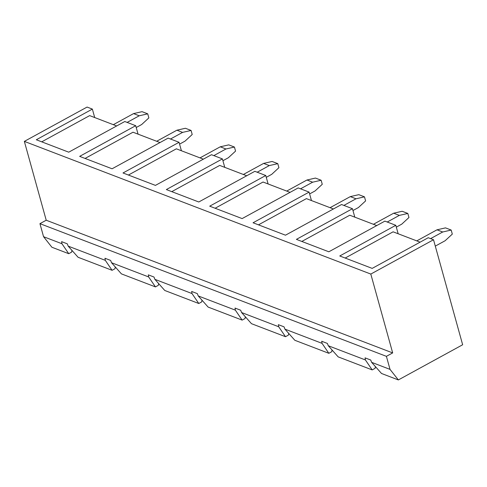 <?xml version="1.0" encoding="UTF-8"?>
<svg xmlns="http://www.w3.org/2000/svg" width="487" height="487" viewBox="0 0 487 487"><rect width="100%" height="100%" fill="white"/><g stroke="black" fill="none" stroke-linecap="round" stroke-linejoin="round"><path stroke-width="0.73" d="M115.297 266.973L114.993 268.714L112.095 270.303L105.308 260.344L68.168 246.124L78.072 257.27L112.095 270.303M158.646 283.58L158.342 285.315L155.444 286.904L148.657 276.945L111.517 262.724L121.421 273.877L155.444 286.904M201.995 300.181L201.691 301.916L198.793 303.504L192.006 293.551L154.866 279.325L164.77 290.477L198.793 303.504M245.345 316.781L245.04 318.516L242.142 320.105L235.361 310.152L198.215 295.926L208.119 307.078L242.142 320.105M288.694 333.382L288.395 335.117L285.492 336.706L278.71 326.753L241.57 312.526L251.475 323.678L285.492 336.706M332.043 349.983L331.744 351.724L328.841 353.306L322.059 343.353L284.919 329.133L294.824 340.279L328.841 353.306M375.398 366.583L375.093 368.324L372.19 369.907L365.408 359.954L328.268 345.733L338.173 356.88L372.19 369.907M365.408 359.954L365.061 357.866L370.753 360.045L371.618 362.334L390.02 369.377L398.36 379.933L462.65 344.759L433.527 239.75L370.808 274.065L392.674 352.911L386.404 356.338L390.02 369.377M371.618 362.334L381.522 373.48L398.36 379.933M71.948 250.373L71.644 252.114L68.74 253.697L51.902 247.25L43.556 236.7L39.94 223.661L46.216 220.227L392.674 352.911M46.216 220.227L24.35 141.382L370.808 274.065M24.35 141.382L87.07 107.067L92.36 109.094L36.306 139.763L68.734 152.181L124.788 121.513L135.709 125.695L79.655 156.364L112.083 168.782L168.137 138.113L179.064 142.295L123.004 172.97L155.432 185.389L211.486 154.714L222.413 158.902L166.353 189.571L198.781 201.989L254.841 171.321L265.762 175.503L209.702 206.171L242.13 218.59L298.19 187.921L309.111 192.103L253.057 222.772L285.479 235.191L341.539 204.522L352.46 208.704L296.406 239.373L328.835 251.791L384.888 221.122L395.809 225.304L339.756 255.973L372.184 268.392L428.237 237.723L433.527 239.75M268.106 183.958L265.762 175.503M311.455 200.559L309.111 192.103M354.804 217.159L352.46 208.704M398.153 233.76L395.809 225.304M94.703 117.55L92.36 109.094M138.058 134.15L135.709 125.695M181.407 150.751L179.064 142.295M224.757 167.351L222.413 158.902M68.74 253.697L61.959 243.743L43.556 236.7M241.57 312.526L240.7 310.243L235.014 308.064L235.361 310.152M284.919 329.133L284.049 326.844L278.363 324.665L278.71 326.753M328.268 345.733L327.398 343.445L321.712 341.265L322.059 343.353M39.94 223.661L386.404 356.338M68.168 246.124L67.303 243.835L61.612 241.655L61.959 243.743M111.517 262.724L110.652 260.435L104.961 258.256L105.308 260.344M154.866 279.325L154.002 277.036L148.31 274.857L148.657 276.945M198.215 295.926L197.351 293.637L191.665 291.463L192.006 293.551M420.111 242.167L393.106 231.824L345.173 258.049M116.661 125.956L89.657 115.614L41.724 141.839M376.761 225.566L349.757 215.224L301.824 241.449M136.214 127.521L141.668 124.532L148.858 117.903L147.731 113.842L139.239 115.784L133.554 113.605L142.046 111.663L147.731 113.842M113.319 124.678L133.554 113.605M127.131 122.407L139.239 115.784M435.293 246.118L445.118 240.742L452.307 234.113L451.181 230.053L442.689 231.995L437.003 229.815L445.495 227.873L451.181 230.053M416.769 240.888L437.003 229.815M430.581 238.624L442.689 231.995M396.315 227.125L401.769 224.142L408.958 217.512L407.832 213.446L399.34 215.394L393.654 213.215L402.146 211.267L407.832 213.446M373.419 224.288L393.654 213.215M387.232 222.017L399.34 215.394M333.412 208.966L306.402 198.623L258.475 224.848M160.016 142.557L133.006 132.214L85.073 158.439M203.365 159.164L176.355 148.815L128.422 175.04M246.714 175.764L219.704 165.422L171.771 191.647M290.063 192.365L263.053 182.022L215.12 208.247M352.965 210.524L358.42 207.541L365.609 200.906L364.483 196.845L355.991 198.793L350.305 196.614L358.791 194.666L364.483 196.845M330.07 207.687L350.305 196.614M343.883 205.417L355.991 198.793M309.616 193.923L315.071 190.941L322.26 184.305L321.134 180.245L312.642 182.193L306.956 180.013L315.442 178.065L321.134 180.245M286.715 191.081L306.956 180.013M300.534 188.816L312.642 182.193M266.267 177.323L271.722 174.34L278.911 167.705L277.785 163.644L269.293 165.586L263.601 163.413L272.093 161.465L277.785 163.644M243.366 174.48L263.601 163.413M257.179 172.215L269.293 165.586M222.918 160.722L228.366 157.739L235.562 151.104L234.43 147.044L225.944 148.985L220.252 146.806L228.744 144.864L234.43 147.044M200.017 157.879L220.252 146.806M213.83 155.615L225.944 148.985M179.569 144.122L185.017 141.139L192.207 134.503L191.081 130.443L182.595 132.385L176.903 130.206L185.395 128.264L191.081 130.443M156.668 141.279L176.903 130.206M170.48 139.014L182.595 132.385"/></g></svg>
